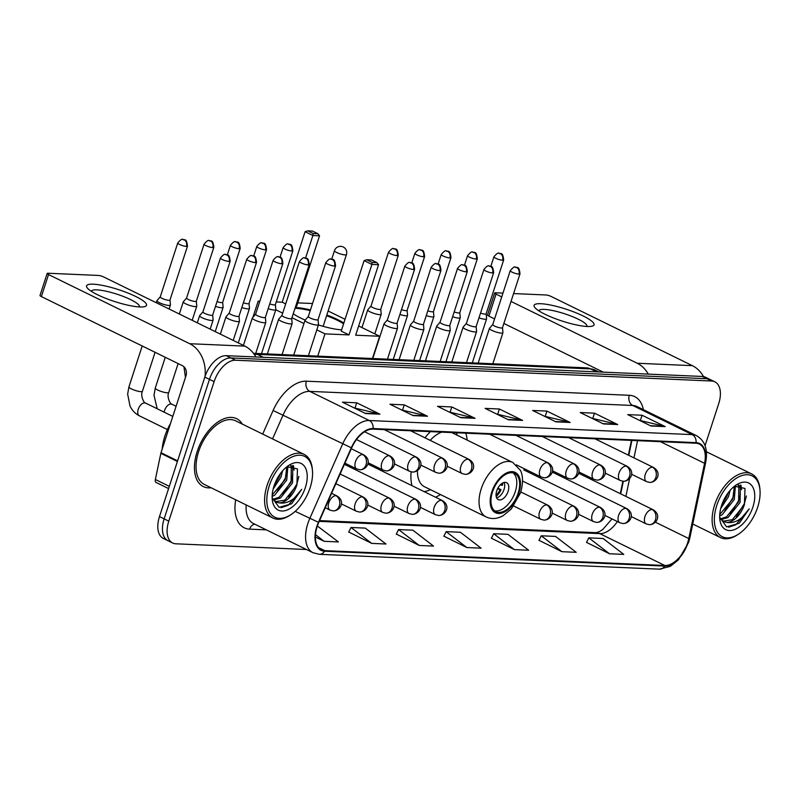 <?xml version="1.0" encoding="UTF-8"?>
<svg xmlns="http://www.w3.org/2000/svg" width="800" height="800" viewBox="0 0 800 800"><rect width="100%" height="100%" fill="white"/><g stroke="black" fill="none" stroke-linecap="round" stroke-linejoin="round"><path stroke-width="1.2" d="M467.15 440.09A41.75 23.83 116.1 0 0 465.8 433.18M430.41 431.64A41.75 23.83 116.1 0 0 424.99 437.82M620.29 493.66L622.89 481.24M628.36 455.15L631.45 440.41M411.14 471.87A41.75 23.83 116.1 0 0 411.99 485.68M435.53 497.21A41.75 23.83 116.1 0 0 440.46 494.57M705.06 445.66L718.71 403.66A23.63 13.49 116.1 0 0 714.84 381.81L705.54 377.26A23.63 13.49 116.1 0 0 702.31 376.46L226.24 355.68A23.63 13.49 116.1 0 0 204.82 377.08L159.49 516.59A23.63 13.49 116.1 0 0 163.36 538.44L168 540.72A23.63 13.49 116.1 0 1 164.13 518.87A23.63 13.49 116.1 0 0 168 540.72L172.65 542.99A23.63 13.49 116.1 0 0 175.89 543.8L306.42 549.49M710.19 379.54A23.63 13.49 116.1 0 0 706.95 378.73L230.89 357.95A23.63 13.49 116.1 0 0 209.46 379.36L164.13 518.87L209.46 379.36A23.63 13.49 116.1 0 1 230.89 357.95L706.95 378.73A23.63 13.49 116.1 0 1 710.19 379.54M242.32 424.1A37.81 21.58 116.1 0 0 236.61 418.68A37.81 21.58 116.1 0 0 197.15 451.64A37.81 21.58 116.1 0 0 203.35 486.59A37.81 21.58 116.1 0 0 211.13 487.77A37.81 21.58 116.1 0 1 203.35 486.59A37.81 21.58 116.1 0 1 197.15 451.64A37.81 21.58 116.1 0 1 236.61 418.68A37.81 21.58 116.1 0 1 242.32 424.1M687.69 542.65A25.21 14.39 -63.9 0 1 664.84 565.49L324.79 550.64A25.21 14.39 -63.9 0 1 321.34 549.78A25.21 14.39 -63.9 0 1 318.76 522.41L351.65 447.89A25.21 14.39 -63.9 0 1 372.95 429.13L695.89 443.22A25.21 14.39 -63.9 0 1 699.34 444.08A25.21 14.39 -63.9 0 1 704.57 463.3L688.79 538.56A25.21 14.39 -63.9 0 1 687.69 542.65M688.07 542.67A25.84 14.75 116.1 0 0 689.19 538.48L704.97 463.21A25.84 14.75 116.1 0 0 696.08 442.64L373.14 428.54A25.84 14.75 116.1 0 0 351.31 447.77L318.42 522.29A25.84 14.75 116.1 0 0 324.6 551.23L664.65 566.07A25.84 14.75 116.1 0 0 688.07 542.67M348.75 532.02L371.71 543.39L385.97 544.01L365.28 528.11L351.01 527.48L348.7 532.12M396.31 534.09L419.27 545.46L433.53 546.08L412.84 530.18L398.57 529.56L396.26 534.19M586.55 542.4L609.5 553.77L623.77 554.39L603.07 538.49L588.81 537.86L586.5 542.5M538.99 540.32L561.94 551.69L576.21 552.31L555.52 536.41L541.25 535.79L538.94 540.42M491.43 538.24L514.38 549.61L528.65 550.24L507.96 534.33L493.69 533.71L491.38 538.34M443.87 536.17L466.83 547.54L481.09 548.16L460.4 532.26L446.13 531.64L443.82 536.27M714.84 381.81A23.63 13.49 116.1 0 0 711.6 381.01L235.53 360.23A23.63 13.49 116.1 0 0 214.11 381.63L168.78 521.15A23.63 13.49 116.1 0 0 172.65 542.99M413.22 415.62L389.98 404.24L404.25 404.86L427.49 416.24L413.22 415.62M365.66 413.55L342.42 402.16L356.69 402.79L379.93 414.17L365.66 413.55M555.9 421.85L532.66 410.47L546.93 411.09L570.16 422.47L555.9 421.85M603.46 423.93L580.22 412.54L594.49 413.17L617.72 424.55L603.46 423.93M651.01 426L627.78 414.62L642.05 415.24L665.28 426.62L651.01 426M460.78 417.7L437.54 406.32L451.81 406.94L475.05 418.32L460.78 417.7M508.34 419.77L485.1 408.39L499.37 409.01L522.61 420.4L508.34 419.77M315.4 537.02L324.15 541.31L338.42 541.93L317.36 526.01M499.37 409.01L497.71 414.13M496.72 414.09L521.77 420.09A6.3 5.02 92.5 0 1 522.61 420.4M451.81 406.94L450.15 412.05M449.17 412.01L474.21 418.01A6.3 5.02 92.5 0 1 475.05 418.32M642.05 415.24L640.38 420.36M639.4 420.31L664.45 426.32A6.3 5.02 92.5 0 1 665.28 426.62M594.49 413.17L592.83 418.28M591.84 418.24L616.89 424.24A6.3 5.02 92.5 0 1 617.72 424.55M546.93 411.09L545.27 416.2M544.28 416.16L569.33 422.17A6.3 5.02 92.5 0 1 570.16 422.47M356.69 402.79L355.03 407.9M354.05 407.86L379.09 413.86A6.3 5.02 92.5 0 1 379.93 414.17M404.25 404.86L402.59 409.98M401.61 409.93L426.65 415.94A6.3 5.02 92.5 0 1 427.49 416.24M466.83 547.54L446.13 531.64M514.38 549.61L493.69 533.71M561.94 551.69L541.25 535.79M609.5 553.77L588.81 537.86M419.27 545.46L398.57 529.56M371.71 543.39L351.01 527.48M324.15 541.31L315.5 534.67M540.83 303.72A31.51 6.26 -162 0 1 579.89 314.44A31.51 6.26 -162 0 1 591.45 326.31A31.51 6.26 -162 0 1 587.31 326.49A31.51 6.26 -162 0 1 558.23 319.73A31.51 6.26 -162 0 1 535.33 308.08A31.51 6.26 -162 0 1 540.83 303.72M586.87 326.47A25.21 5.01 18 0 0 586.94 326.29A25.21 5.01 18 0 0 571.77 316.35A25.21 5.01 18 0 0 544.38 309.39A25.21 5.01 18 0 0 538.99 310.71A25.21 5.01 18 0 0 538.95 310.9M703.5 376.59A31.51 25.11 -87.5 0 0 692.39 365.66L551.22 296.51A3.94 0.78 18 0 0 545.94 294.98L513.59 293.57M648.28 374.1A31.51 25.11 -87.5 0 0 637.22 363.25L511.03 301.43M494.69 292.98A3.94 0.78 18 0 0 496.06 294.1L488.9 316.13A3.94 0.78 -162 0 1 487.53 315.01L494.69 292.98A3.94 0.78 18 0 1 495.53 292.78L502.97 293.1M501.74 296.88L496.06 294.1M488.9 316.13L494.58 318.91M503.87 323.46L603.23 372.13M716.77 505.43A33.87 19.33 116.1 0 0 718.11 533.22A33.87 19.33 116.1 0 0 738.57 534.1A33.87 19.33 116.1 0 0 757.67 507.21A33.87 19.33 116.1 0 0 760 490.36A33.87 19.33 116.1 0 0 741.45 475.72A33.87 19.33 116.1 0 0 716.77 505.43M760 490.36L759.9 489.05A35.45 20.23 116.1 0 0 751.65 473.92A35.45 20.23 116.1 0 0 714.66 504.82A35.45 20.23 116.1 0 0 720.46 537.58A35.45 20.23 116.1 0 0 737.47 534.82L738.57 534.1M730.13 490.37L728.46 496.72L720.69 508.57M727.97 493.05L727.01 496.01L721.65 505.24M735.42 485.77L734.27 499.57L722.19 514.73L719.67 515.95M734.34 486.33L732.81 498.86L719.73 514.57M738.39 484.98L740.27 486.73L740.08 502.41L728 517.58L721.05 519.56M737.96 485.03L738.81 486.02L738.62 501.7L726.55 516.87L720.51 518.84M719.67 517.23L726.6 526.88L739.19 523.31L749.2 508.88C742.43 519.24 734.89 523.74 726.58 522.39A19.69 11.24 116.1 0 0 744.43 504.55L732.35 519.71L722.94 521.21M726.58 522.39L723.65 521.6L719.71 517.47M752.91 507A26 14.84 116.1 0 0 736.29 484.93A26 14.84 116.1 0 0 721.53 505.63A26 14.84 116.1 0 0 719.75 518.69A26 14.84 116.1 0 0 734.02 529.78A26 14.84 116.1 0 0 752.91 507M744.43 504.55L744.99 488.44L734.54 486.18M749.2 508.88L735.79 524.81L728.58 527.25M746.38 495.97L744.47 503.41L736.3 516.74M740.3 485.03L740.73 487.49M740.44 493.99L738.66 500.57L730.49 513.9M734.63 491.14L732.85 497.72L724.68 511.05M727.41 493.83L721.92 504.48M740.97 485.17L741.56 489.68M735.7 485.65L735.75 486.84M518.16 493.13A21.27 12.14 116.1 0 0 514.68 473.47A21.27 12.14 116.1 0 0 492.48 492.01A21.27 12.14 116.1 0 0 495.97 511.67A21.27 12.14 116.1 0 0 518.16 493.13M494.6 510.79A21.27 12.14 116.1 0 0 515.26 491.71A21.27 12.14 116.1 0 0 513.14 472.93M424.1 491.61A37.26 21.27 116.1 0 0 430.46 489.67M417.46 470.65A30.33 17.31 116.1 0 0 424.59 486.79L486.17 516.96A30.33 17.31 -63.9 0 1 481.2 488.92A30.33 17.31 -63.9 0 1 512.85 462.49L451.78 432.57M441.8 432.13A30.33 17.31 116.1 0 0 430.18 440.36M457.14 435.19A37.26 21.27 116.1 0 0 456.48 432.77M508.12 491.39A9.45 5.4 116.1 0 0 506.58 482.66A9.45 5.4 116.1 0 0 496.71 490.9A9.45 5.4 116.1 0 0 498.26 499.63A9.45 5.4 116.1 0 0 508.12 491.39M496.61 497.85A9.45 5.4 116.1 0 0 504.06 489.4A9.45 5.4 116.1 0 0 504.16 482.44M497.89 488.15L501.04 489.69A12.6 7.19 -63.9 0 1 496.17 496.44M496.04 495.19A11.03 6.29 -63.9 0 0 500.07 489.65L501.04 489.69M500.07 489.65L497.61 488.7M502.78 482.96A12.6 7.19 -63.9 0 1 502.47 485.28L501.5 485.24A11.03 6.29 -63.9 0 0 501.71 483.62M500.35 484.8L501.5 485.24M341.64 329.8A30.72 6.1 -162 0 1 341.58 329.8A30.72 6.1 -162 0 1 318.41 324.94M305.19 320.08A30.72 6.1 -162 0 1 293.24 313.79M295.26 307.57A30.72 6.1 -162 0 1 296.27 307.6A30.72 6.1 -162 0 1 310.45 309.93M276.25 301.93L282.2 302.19L305.1 231.7L307.69 230.84L312.45 231.05L317.91 233.73L319.54 235.81L296.64 306.3L295.69 306.25M297.75 302.87L312.54 303.52M252.94 317.26L258.18 301.14L259.84 301.22M305.55 258.09L312.89 235.51L305.1 231.7M282.2 302.19L285.69 303.9M326.83 314.99A30.72 6.1 -162 0 1 343.83 323.07M258.18 301.14L259.63 301.86M275.78 309.76L282.69 313.15M291.97 317.7L303.95 323.56M316.81 329.87L324.98 333.87L349 334.92L341.22 331.1L364.12 260.61L371.91 264.43L349 334.92M378.56 264.72L376.93 262.64L372.17 262.43L371.91 264.43L378.56 264.72L355.66 335.21L379.68 336.26L358.66 325.96M345.05 319.3L328.12 311M317.75 356.13L324.98 333.87M379.68 336.26L372.45 358.51M307.69 230.84L313.15 233.52L317.91 233.73M319.54 235.81L312.89 235.51L313.15 233.52M372.17 262.43L366.71 259.76L364.12 260.61M376.93 262.64L371.47 259.96L366.71 259.76M295.03 308.31A30.72 6.1 -162 0 1 310.21 310.67M326.59 315.72A30.72 6.1 -162 0 1 337.24 320.24A30.72 6.1 -162 0 1 343.59 323.8M478.97 317.88A7.09 1.41 18 0 0 485.07 319.25A7.09 1.41 18 0 0 486.59 318.88A7.09 1.41 18 0 0 486.6 318.76L486.16 313.82A5.12 1.02 18 0 1 486.14 313.86A5.12 1.02 18 0 1 485.05 314.13A5.12 1.02 18 0 1 480.52 313.1M452.62 316.73A7.09 1.41 18 0 0 458.72 318.1A7.09 1.41 18 0 0 460.24 317.73A7.09 1.41 18 0 0 460.25 317.61L459.81 312.67A5.12 1.02 18 0 1 459.8 312.71A5.12 1.02 18 0 1 458.7 312.98A5.12 1.02 18 0 1 454.17 311.95M426.27 315.58A7.09 1.41 18 0 0 432.38 316.95A7.09 1.41 18 0 0 433.89 316.58A7.09 1.41 18 0 0 433.9 316.46L433.46 311.52A5.12 1.02 18 0 1 433.45 311.56A5.12 1.02 18 0 1 432.36 311.83A5.12 1.02 18 0 1 427.82 310.8M399.92 314.43A7.09 1.41 18 0 0 406.03 315.8A7.09 1.41 18 0 0 407.54 315.43A7.09 1.41 18 0 0 407.56 315.31L407.12 310.37A5.12 1.02 18 0 1 407.1 310.41A5.12 1.02 18 0 1 406.01 310.68A5.12 1.02 18 0 1 401.48 309.65M371.03 306.06L367.77 309.79A7.09 1.41 18 0 0 367.71 309.9A7.09 1.41 18 0 0 370.17 311.9A7.09 1.41 18 0 0 379.68 314.65A7.09 1.41 18 0 0 381.2 314.28A7.09 1.41 18 0 0 381.21 314.16L380.77 309.22A5.12 1.02 18 0 1 380.75 309.26A5.12 1.02 18 0 1 379.66 309.53A5.12 1.02 18 0 1 372.79 307.55A5.12 1.02 18 0 1 371.01 306.1A5.12 1.02 18 0 1 371.06 306.02M268.18 308.68A7.09 1.41 18 0 0 274.29 310.05A7.09 1.41 18 0 0 275.81 309.68A7.09 1.41 18 0 0 275.82 309.56L275.38 304.62M269.74 303.9A5.12 1.02 18 0 0 274.27 304.93A5.12 1.02 18 0 0 275.36 304.66A5.12 1.02 18 0 0 275.37 304.58M241.84 307.53A7.09 1.41 18 0 0 247.94 308.9A7.09 1.41 18 0 0 249.46 308.53A7.09 1.41 18 0 0 249.47 308.41L249.03 303.47M243.39 302.75A5.12 1.02 18 0 0 247.92 303.78A5.12 1.02 18 0 0 249.02 303.51A5.12 1.02 18 0 0 249.02 303.43M215.49 306.38A7.09 1.41 18 0 0 221.6 307.75A7.09 1.41 18 0 0 223.11 307.38A7.09 1.41 18 0 0 223.12 307.26L222.68 302.32A5.12 1.02 18 0 1 222.67 302.36A5.12 1.02 18 0 1 221.57 302.63A5.12 1.02 18 0 1 217.04 301.6M186.59 298.01L183.34 301.74A7.09 1.41 18 0 0 183.28 301.84A7.09 1.41 18 0 0 185.74 303.85A7.09 1.41 18 0 0 195.25 306.6A7.09 1.41 18 0 0 196.76 306.23A7.09 1.41 18 0 0 196.77 306.11L196.33 301.17A5.12 1.02 18 0 1 196.32 301.21A5.12 1.02 18 0 1 195.23 301.48A5.12 1.02 18 0 1 188.36 299.5A5.12 1.02 18 0 1 186.58 298.05A5.12 1.02 18 0 1 186.62 297.97M160.25 296.86L156.99 300.59A7.09 1.41 18 0 0 156.93 300.69A7.09 1.41 18 0 0 159.39 302.7A7.09 1.41 18 0 0 168.9 305.45A7.09 1.41 18 0 0 170.41 305.08A7.09 1.41 18 0 0 170.43 304.96L169.99 300.02A5.12 1.02 18 0 1 169.97 300.06A5.12 1.02 18 0 1 168.88 300.33A5.12 1.02 18 0 1 162.01 298.35A5.12 1.02 18 0 1 160.23 296.9A5.12 1.02 18 0 1 160.28 296.82M492.76 324.54L489.5 328.27A7.09 1.41 18 0 0 489.44 328.38A7.09 1.41 18 0 0 491.9 330.38A7.09 1.41 18 0 0 498.87 332.76A7.09 1.41 18 0 0 502.92 332.76A7.09 1.41 18 0 0 502.94 332.64L502.49 327.7M492.79 324.5A5.12 1.02 18 0 0 492.74 324.58A5.12 1.02 18 0 0 494.52 326.03A5.12 1.02 18 0 0 501.39 328.01A5.12 1.02 18 0 0 502.48 327.74A5.12 1.02 18 0 0 502.49 327.66M466.41 323.39L463.15 327.12A7.09 1.41 18 0 0 463.09 327.23A7.09 1.41 18 0 0 465.55 329.23A7.09 1.41 18 0 0 472.53 331.61A7.09 1.41 18 0 0 476.58 331.61A7.09 1.41 18 0 0 476.59 331.49L476.15 326.55M466.44 323.35A5.12 1.02 18 0 0 466.39 323.43A5.12 1.02 18 0 0 468.17 324.88A5.12 1.02 18 0 0 475.04 326.86A5.12 1.02 18 0 0 476.13 326.59A5.12 1.02 18 0 0 476.14 326.51M440.06 322.24L436.8 325.97A7.09 1.41 18 0 0 436.74 326.08A7.09 1.41 18 0 0 439.2 328.08A7.09 1.41 18 0 0 446.18 330.46A7.09 1.41 18 0 0 450.23 330.46A7.09 1.41 18 0 0 450.24 330.34L449.8 325.4M440.09 322.2A5.12 1.02 18 0 0 440.05 322.28A5.12 1.02 18 0 0 441.82 323.73A5.12 1.02 18 0 0 448.69 325.71A5.12 1.02 18 0 0 449.79 325.44A5.12 1.02 18 0 0 449.8 325.36M413.71 321.09L410.46 324.82A7.09 1.41 18 0 0 410.39 324.93A7.09 1.41 18 0 0 412.86 326.93A7.09 1.41 18 0 0 419.83 329.31A7.09 1.41 18 0 0 423.88 329.31A7.09 1.41 18 0 0 423.89 329.19L423.45 324.25M413.74 321.05A5.12 1.02 18 0 0 413.7 321.13A5.12 1.02 18 0 0 415.48 322.58A5.12 1.02 18 0 0 422.34 324.56A5.12 1.02 18 0 0 423.44 324.29A5.12 1.02 18 0 0 423.45 324.21M387.36 319.94L384.11 323.67A7.09 1.41 18 0 0 384.05 323.78A7.09 1.41 18 0 0 386.51 325.78A7.09 1.41 18 0 0 393.48 328.16A7.09 1.41 18 0 0 397.53 328.16A7.09 1.41 18 0 0 397.54 328.04L397.1 323.1M387.4 319.9A5.12 1.02 18 0 0 387.35 319.98A5.12 1.02 18 0 0 389.13 321.43A5.12 1.02 18 0 0 396 323.41A5.12 1.02 18 0 0 397.09 323.14A5.12 1.02 18 0 0 397.1 323.06M308.32 316.49L305.06 320.22A7.09 1.41 18 0 0 305 320.33A7.09 1.41 18 0 0 307.47 322.33A7.09 1.41 18 0 0 314.44 324.71A7.09 1.41 18 0 0 318.49 324.71A7.09 1.41 18 0 0 318.5 324.59L318.06 319.65M308.35 316.45A5.12 1.02 18 0 0 308.31 316.53A5.12 1.02 18 0 0 310.09 317.98A5.12 1.02 18 0 0 316.95 319.96A5.12 1.02 18 0 0 318.05 319.69A5.12 1.02 18 0 0 318.06 319.61M281.97 315.34L278.72 319.07A7.09 1.41 18 0 0 278.66 319.18A7.09 1.41 18 0 0 281.12 321.18A7.09 1.41 18 0 0 288.09 323.56A7.09 1.41 18 0 0 292.14 323.56A7.09 1.41 18 0 0 292.15 323.44L291.71 318.5M282 315.3A5.12 1.02 18 0 0 281.96 315.38A5.12 1.02 18 0 0 283.74 316.83A5.12 1.02 18 0 0 290.61 318.81A5.12 1.02 18 0 0 291.7 318.54A5.12 1.02 18 0 0 291.71 318.46M255.63 314.19L252.37 317.92A7.09 1.41 18 0 0 252.31 318.03A7.09 1.41 18 0 0 254.77 320.03A7.09 1.41 18 0 0 261.75 322.41A7.09 1.41 18 0 0 265.79 322.41A7.09 1.41 18 0 0 265.81 322.29L265.37 317.35M255.66 314.15A5.12 1.02 18 0 0 255.61 314.23A5.12 1.02 18 0 0 257.39 315.68A5.12 1.02 18 0 0 264.26 317.66A5.12 1.02 18 0 0 265.35 317.39A5.12 1.02 18 0 0 265.36 317.31M229.28 313.04L226.02 316.77A7.09 1.41 18 0 0 225.96 316.88A7.09 1.41 18 0 0 228.42 318.88A7.09 1.41 18 0 0 235.4 321.26A7.09 1.41 18 0 0 239.45 321.26A7.09 1.41 18 0 0 239.46 321.14L239.02 316.2M229.31 313A5.12 1.02 18 0 0 229.27 313.08A5.12 1.02 18 0 0 231.04 314.53A5.12 1.02 18 0 0 237.91 316.51A5.12 1.02 18 0 0 239 316.24A5.12 1.02 18 0 0 239.01 316.16M202.93 311.89L199.67 315.62A7.09 1.41 18 0 0 199.61 315.73A7.09 1.41 18 0 0 202.08 317.73A7.09 1.41 18 0 0 209.05 320.11A7.09 1.41 18 0 0 213.1 320.11A7.09 1.41 18 0 0 213.11 319.99L212.67 315.05M202.96 311.85A5.12 1.02 18 0 0 202.92 311.93A5.12 1.02 18 0 0 204.7 313.38A5.12 1.02 18 0 0 211.56 315.36A5.12 1.02 18 0 0 212.66 315.09A5.12 1.02 18 0 0 212.67 315.01M93.3 284.19A31.51 6.26 -162 0 1 132.36 294.9A31.51 6.26 -162 0 1 143.92 306.78A31.51 6.26 -162 0 1 139.78 306.95A31.51 6.26 -162 0 1 110.7 300.2A31.51 6.26 -162 0 1 87.8 288.54A31.51 6.26 -162 0 1 93.3 284.19M139.34 306.93A25.21 5.01 18 0 0 139.41 306.75A25.21 5.01 18 0 0 124.24 296.81A25.21 5.01 18 0 0 96.85 289.86A25.21 5.01 18 0 0 91.46 291.17A25.21 5.01 18 0 0 91.42 291.36M255.92 356.97A31.51 25.11 -87.5 0 0 244.86 346.12L103.69 276.97A3.94 0.78 18 0 0 98.41 275.44L48 273.24A3.94 0.78 18 0 0 47.16 273.45A3.94 0.78 18 0 0 48.53 274.56L41.37 296.59L182.53 365.74A7.88 6.28 92.5 0 1 185.95 375.93L161.01 452.71L177.6 460.84M205.08 376.31A31.51 25.11 -87.5 0 0 189.69 343.71L48.53 274.56M41.37 296.59A3.94 0.78 -162 0 1 40 295.48L47.16 273.45M168.59 488.58L156.17 482.5A3.94 2.25 -63.9 0 1 155.35 479.5L160.84 453.34A3.94 2.25 -63.9 0 1 161.01 452.71M269.24 485.89A33.87 19.33 116.1 0 0 270.58 513.69A33.87 19.33 116.1 0 0 291.04 514.57A33.87 19.33 116.1 0 0 310.14 487.68A33.87 19.33 116.1 0 0 312.47 470.82A33.87 19.33 116.1 0 0 293.92 456.19A33.87 19.33 116.1 0 0 269.24 485.89M312.47 470.82L312.37 469.51A35.45 20.23 116.1 0 0 304.12 454.38A35.45 20.23 116.1 0 0 267.13 485.28A35.45 20.23 116.1 0 0 272.93 518.05A35.45 20.23 116.1 0 0 289.94 515.29L291.04 514.57M304.12 454.38L235.57 420.8A35.45 20.23 116.1 0 0 198.58 451.7A35.45 20.23 116.1 0 0 204.39 484.47L272.93 518.05M170.52 423.44A39.39 22.48 116.1 0 0 164.83 436.23A39.39 22.48 116.1 0 0 162.16 449.16M282.6 470.83L280.93 477.19L273.16 489.04M280.44 473.51L279.48 476.48L274.12 485.71M287.89 466.23L286.74 480.03L274.66 495.2L272.14 496.41M286.81 466.79L285.29 479.32L272.2 495.03M290.86 465.44L292.74 467.2L292.55 482.88L280.47 498.04L273.52 500.02M290.43 465.5L291.28 466.48L291.09 482.17L279.02 497.33L272.98 499.31M272.14 497.69L279.07 507.35L291.66 503.78L301.67 489.34C294.9 499.7 287.36 504.2 279.05 502.85A19.69 11.24 116.1 0 0 296.9 485.01L284.82 500.18L275.41 501.67M279.05 502.85L276.12 502.06L272.18 497.93M305.38 487.47A26 14.84 116.1 0 0 288.76 465.39A26 14.84 116.1 0 0 274 486.1A26 14.84 116.1 0 0 272.22 499.16A26 14.84 116.1 0 0 286.49 510.25A26 14.84 116.1 0 0 305.38 487.47M296.9 485.01L297.46 468.91L287.01 466.64M301.67 489.34L288.26 505.27L281.05 507.72M298.85 476.43L296.94 483.88L288.77 497.21M292.77 465.49L293.2 467.96M292.91 474.46L291.13 481.03L282.96 494.36M287.1 471.61L285.32 478.19L277.15 491.52M279.88 474.3L274.39 484.95M293.44 465.64L294.03 470.15M288.17 466.12L288.22 467.3M702.31 376.46L711.6 381.01M159.49 516.59L168.78 521.15M204.82 377.08L214.11 381.63M226.24 355.68L235.53 360.23M253.51 353.32L586.51 367.86L594.91 369.99A31.51 17.98 116.1 0 0 590.6 368.91L596.57 371.84M586.51 367.86A15.76 12.55 92.5 0 1 590.6 368.91L257.33 354.37L263.3 357.29M253.51 353.33A15.76 12.55 92.5 0 1 257.33 354.37A31.51 17.98 116.1 0 0 254.42 354.57M664.84 565.49L599.78 533.62A25.21 14.39 116.1 0 0 617.39 521.54M266.36 529.87L249.63 529.14A7.88 6.28 92.5 0 1 254.74 524.18M249.63 529.14A39.39 22.48 -63.9 0 1 235.68 499.8M246.19 504.95A31.51 17.98 116.1 0 0 253.5 523.57L312.99 552.71A31.51 17.98 -63.9 0 1 309.77 518.5L342.66 443.97A31.51 17.98 -63.9 0 1 369.28 420.52L692.22 434.62A7.88 6.28 92.5 0 1 696.08 442.64M324.6 551.23A7.88 6.28 92.5 0 1 319.35 554.31L659.39 569.16L670.24 566.38L678.46 559.84L688.66 542.32L689.9 537.66A7.88 2.63 -168.2 0 1 689.19 538.48M373.14 428.54A7.88 6.28 -87.5 0 0 369.28 420.52L309.8 391.38A31.51 17.98 116.1 0 0 283.17 414.83L272.55 438.91M351.31 447.77L273.1 410.51A39.39 22.48 -63.9 0 1 306.37 381.19L629.31 395.29A39.39 22.48 -63.9 0 1 643.36 409.64M689.9 537.66L705.68 462.39A7.88 2.63 -168.2 0 1 704.97 463.21M629.31 395.29A7.88 6.28 92.5 0 0 632.73 405.48L692.22 434.62A31.51 17.98 -63.9 0 1 696.54 435.69L637.05 406.55A31.51 17.98 116.1 0 0 632.73 405.48L309.8 391.38A7.88 6.28 92.5 0 1 306.37 381.19M318.42 522.29L295.19 511.35M659.39 569.16A7.88 6.28 -87.5 0 0 664.65 566.07M262.69 434.08L273.1 410.51M324.79 550.64L318.54 547.58M319.22 521.37L599.78 533.62A14.18 11.3 92.5 0 0 596.1 532.67L599.51 531.57L602.85 529.38L612 518.9M688.79 538.56L655.43 522.22M704.57 463.3L660.44 441.68M625.88 496.4L629.61 478.63M633.96 457.89L637.56 440.68M507.73 419.48L521.77 420.09M555.29 421.55L569.33 422.17M602.85 423.63L616.89 424.24M650.41 425.71L664.45 426.32M460.17 417.4L474.21 418.01M412.62 415.33L426.65 415.94M365.06 413.25L379.09 413.86M637.22 363.25L692.39 365.66M491.77 491.98A22.45 12.81 116.1 0 0 498.52 513.49A22.45 12.81 116.1 0 0 518.88 493.16A22.45 12.81 116.1 0 0 512.12 471.64A22.45 12.81 116.1 0 0 491.77 491.98M323.14 326.35L346.45 254.59A6.3 1.25 -162 0 1 345.11 254.92A6.3 1.25 -162 0 1 336.65 252.48A6.3 1.25 -162 0 1 334.47 250.7L331.7 259.2M578.6 473.24L653.15 509.76C662.05 515.24 656.31 524.79 649.34 524.7A7.88 6.28 -87.5 0 0 655.49 519.68A7.88 6.28 92.5 0 0 652.07 509.49A7.88 4.5 116.1 0 0 644.93 516.63A7.88 4.5 116.1 0 0 646.22 523.91L631.17 516.53M653.15 509.76A7.88 4.5 116.1 0 0 652.07 509.49M502.56 260.24A5.12 1.02 18 0 0 503.66 259.97C502.71 250.62 500.16 254.75 499.01 253.27A5.12 4.08 -87.5 0 1 500.34 253.61A5.12 4.08 92.5 0 1 502.56 260.24A5.12 1.02 18 0 1 497 258.82A5.12 1.02 18 0 1 493.92 256.8L490.8 266.41M552.25 472.09L626.8 508.61C635.7 514.09 629.97 523.64 622.99 523.55A7.88 6.28 -87.5 0 0 629.15 518.53A7.88 6.28 92.5 0 0 625.72 508.34A7.88 4.5 116.1 0 0 618.58 515.48A7.88 4.5 116.1 0 0 619.87 522.76L604.82 515.38M626.8 508.61A7.88 4.5 116.1 0 0 625.72 508.34M476.22 259.09A5.12 1.02 18 0 0 477.31 258.82C476.36 249.47 473.82 253.6 472.66 252.12A5.12 4.08 -87.5 0 1 473.99 252.46A5.12 4.08 92.5 0 1 476.22 259.09A5.12 1.02 18 0 1 470.65 257.67A5.12 1.02 18 0 1 467.57 255.65L464.45 265.26M523.77 469.9L600.46 507.46C609.36 512.94 603.62 522.49 596.65 522.4A7.88 6.28 -87.5 0 0 602.8 517.38A7.88 6.28 92.5 0 0 599.38 507.19A7.88 4.5 116.1 0 0 592.23 514.33A7.88 4.5 116.1 0 0 593.52 521.61L578.47 514.23M600.46 507.46A7.88 4.5 116.1 0 0 599.38 507.19M449.87 257.94A5.12 1.02 18 0 0 450.96 257.67C450.01 248.32 447.47 252.45 446.31 250.97A5.12 4.08 -87.5 0 1 447.64 251.31A5.12 4.08 92.5 0 1 449.87 257.94A5.12 1.02 18 0 1 444.3 256.52A5.12 1.02 18 0 1 441.22 254.5L438.1 264.11M522.55 481.05L574.11 506.31C583.01 511.79 577.27 521.34 570.3 521.25A7.88 6.28 -87.5 0 0 576.45 516.23A7.88 6.28 92.5 0 0 573.03 506.04A7.88 4.5 116.1 0 0 565.89 513.18A7.88 4.5 116.1 0 0 567.18 520.46L552.13 513.08M574.11 506.31A7.88 4.5 116.1 0 0 573.03 506.04M423.52 256.79A5.12 1.02 18 0 0 424.61 256.52C423.66 247.17 421.12 251.3 419.97 249.82A5.12 4.08 -87.5 0 1 421.29 250.16A5.12 4.08 92.5 0 1 423.52 256.79A5.12 1.02 18 0 1 417.96 255.37A5.12 1.02 18 0 1 414.87 253.35L411.75 262.96M520.81 491.96L547.76 505.16C556.66 510.64 550.92 520.19 543.95 520.1A7.88 6.28 -87.5 0 0 550.1 515.08A7.88 6.28 92.5 0 0 546.68 504.89A7.88 4.5 116.1 0 0 539.54 512.03A7.88 4.5 116.1 0 0 540.83 519.31L513.72 506.03M547.76 505.16A7.88 4.5 116.1 0 0 546.68 504.89M397.17 255.63A5.12 1.02 18 0 0 398.27 255.37C397.32 246.02 394.77 250.15 393.62 248.67A5.12 4.08 -87.5 0 1 394.95 249.01A5.12 4.08 92.5 0 1 397.17 255.63A5.12 1.02 18 0 1 391.61 254.22A5.12 1.02 18 0 1 388.53 252.2L371.01 306.1M367.82 464.04L442.37 500.56C451.27 506.03 445.53 515.59 438.56 515.5A7.88 6.28 -87.5 0 0 444.71 510.48A7.88 6.28 92.5 0 0 441.29 500.29A7.88 4.5 116.1 0 0 434.15 507.42A7.88 4.5 116.1 0 0 435.44 514.71L420.39 507.33M442.37 500.56A7.88 4.5 116.1 0 0 441.29 500.29M291.78 251.03A5.12 1.02 18 0 0 292.88 250.77C291.92 241.42 289.38 245.55 288.23 244.07A5.12 4.08 -87.5 0 1 289.56 244.41A5.12 4.08 92.5 0 1 291.78 251.03A5.12 1.02 18 0 1 286.22 249.62A5.12 1.02 18 0 1 283.14 247.6L280.01 257.21M344.4 464.32L416.02 499.41C424.92 504.88 419.19 514.44 412.21 514.35A7.88 6.28 -87.5 0 0 418.37 509.33A7.88 6.28 92.5 0 0 414.94 499.14A7.88 4.5 116.1 0 0 407.8 506.27A7.88 4.5 116.1 0 0 409.09 513.56L394.04 506.18M416.02 499.41A7.88 4.5 116.1 0 0 414.94 499.14M265.43 249.88A5.12 1.02 18 0 0 266.53 249.62C265.58 240.27 263.04 244.4 261.88 242.92A5.12 4.08 -87.5 0 1 263.21 243.26A5.12 4.08 92.5 0 1 265.43 249.88A5.12 1.02 18 0 1 259.87 248.47A5.12 1.02 18 0 1 256.79 246.45L253.67 256.06M340.13 473.99L389.67 498.26C398.58 503.73 392.84 513.29 385.86 513.2A7.88 6.28 -87.5 0 0 392.02 508.18A7.88 6.28 92.5 0 0 388.59 497.99A7.88 4.5 116.1 0 0 381.45 505.12A7.88 4.5 116.1 0 0 382.74 512.41L367.69 505.03M389.67 498.26A7.88 4.5 116.1 0 0 388.59 497.99M239.09 248.73A5.12 1.02 18 0 0 240.18 248.47C239.23 239.12 236.69 243.25 235.53 241.77A5.12 4.08 -87.5 0 1 236.86 242.11A5.12 4.08 92.5 0 1 239.09 248.73A5.12 1.02 18 0 1 233.52 247.32A5.12 1.02 18 0 1 230.44 245.3L227.32 254.91M185.45 377.41L181.61 389.2A7.09 1.41 18 0 0 181.6 389.32M335.87 483.66L363.33 497.11C372.23 502.58 366.49 512.14 359.52 512.05A7.88 6.28 -87.5 0 0 365.67 507.03A7.88 6.28 92.5 0 0 362.25 496.84A7.88 4.5 116.1 0 0 355.1 503.97A7.88 4.5 116.1 0 0 356.4 511.26L341.34 503.88M363.33 497.11A7.88 4.5 116.1 0 0 362.25 496.84M212.74 247.58A5.12 1.02 18 0 0 213.83 247.32C212.88 237.97 210.34 242.1 209.19 240.62A5.12 4.08 -87.5 0 1 210.51 240.96A5.12 4.08 92.5 0 1 212.74 247.58A5.12 1.02 18 0 1 207.17 246.17A5.12 1.02 18 0 1 204.09 244.15L186.58 298.05M176.1 406.27L171.98 404.25A7.09 4.05 116.1 0 0 171.27 404.03A7.09 4.05 116.1 0 0 164.58 410.43A7.09 4.05 116.1 0 0 164.16 412.18M165.26 357.28L155.27 388.05A7.09 1.41 18 0 0 159.53 390.84A7.09 1.41 18 0 0 167.24 392.8A7.09 1.41 18 0 0 167.5 392.81A7.09 1.41 18 0 0 168.75 392.43L178.13 363.58M331.6 493.32L336.98 495.96C345.88 501.43 340.14 510.99 333.17 510.9A7.88 6.28 -87.5 0 0 339.32 505.88A7.88 6.28 92.5 0 0 335.9 495.69A7.88 4.5 116.1 0 0 328.76 502.82A7.88 4.5 116.1 0 0 330.05 510.11L325.24 507.75M336.98 495.96A7.88 4.5 116.1 0 0 335.9 495.69M186.39 246.43A5.12 1.02 18 0 0 187.48 246.17C186.53 236.82 183.99 240.95 182.84 239.47A5.12 4.08 -87.5 0 1 184.17 239.81A5.12 4.08 92.5 0 1 186.39 246.43A5.12 1.02 18 0 1 180.83 245.02A5.12 1.02 18 0 1 177.74 243L160.23 296.9M172.8 416.41L145.63 403.1A7.09 4.05 116.1 0 0 144.92 402.88A7.09 4.05 116.1 0 0 138.23 409.28A7.09 4.05 116.1 0 0 139.39 415.83L167.4 429.56M142.21 345.99L128.92 386.9A7.09 1.41 18 0 0 133.19 389.69A7.09 1.41 18 0 0 140.89 391.65A7.09 1.41 18 0 0 141.15 391.66A7.09 1.41 18 0 0 142.41 391.28L155.07 352.29M518.9 274.12A5.12 1.02 18 0 0 519.99 273.85C519.04 264.5 516.5 268.63 515.35 267.15A5.12 4.08 -87.5 0 1 516.67 267.49A5.12 4.08 92.5 0 1 518.9 274.12A5.12 1.02 18 0 1 513.33 272.7A5.12 1.02 18 0 1 510.25 270.68L492.74 324.58M595.03 438.82L653.53 467.48C662.43 472.95 656.69 482.51 649.72 482.42A7.88 6.28 -87.5 0 0 655.87 477.4A7.88 6.28 92.5 0 0 652.45 467.21A7.88 4.5 116.1 0 0 645.31 474.34A7.88 4.5 116.1 0 0 646.6 481.63L631.55 474.25M653.53 467.48A7.88 4.5 116.1 0 0 652.45 467.21M492.55 272.97A5.12 1.02 18 0 0 493.65 272.7C492.69 263.35 490.15 267.48 489 266A5.12 4.08 -87.5 0 1 490.33 266.34A5.12 4.08 92.5 0 1 492.55 272.97A5.12 1.02 18 0 1 486.99 271.55A5.12 1.02 18 0 1 483.91 269.53L466.39 323.43M620.7 493.86L623.34 481.27A7.88 6.28 -87.5 0 0 629.52 476.25A7.88 6.28 92.5 0 0 626.1 466.06A7.88 4.5 116.1 0 0 618.96 473.19A7.88 4.5 116.1 0 0 620.25 480.48L605.2 473.1M620.25 480.48L623.37 481.27C630.34 481.36 636.08 471.8 627.18 466.33A7.88 4.5 116.1 0 0 626.1 466.06M466.2 271.82A5.12 1.02 18 0 0 467.3 271.55C466.35 262.2 463.81 266.33 462.65 264.85A5.12 4.08 -87.5 0 1 463.98 265.19A5.12 4.08 92.5 0 1 466.2 271.82A5.12 1.02 18 0 1 460.64 270.4A5.12 1.02 18 0 1 457.56 268.38L440.05 322.28M542.34 436.52L600.83 465.18C609.73 470.65 604 480.21 597.02 480.12A7.88 6.28 -87.5 0 0 603.18 475.1A7.88 6.28 92.5 0 0 599.75 464.91A7.88 4.5 116.1 0 0 592.61 472.04A7.88 4.5 116.1 0 0 593.9 479.33L578.85 471.95M600.83 465.18A7.88 4.5 116.1 0 0 599.75 464.91M439.86 270.67A5.12 1.02 18 0 0 440.95 270.4C440 261.05 437.46 265.18 436.3 263.7A5.12 4.08 -87.5 0 1 437.63 264.04A5.12 4.08 92.5 0 1 439.86 270.67A5.12 1.02 18 0 1 434.29 269.25A5.12 1.02 18 0 1 431.21 267.23L413.7 321.13M515.99 435.37L574.49 464.03C583.39 469.5 577.65 479.06 570.68 478.97A7.88 6.28 -87.5 0 0 576.83 473.95A7.88 6.28 92.5 0 0 573.41 463.76A7.88 4.5 116.1 0 0 566.26 470.89A7.88 4.5 116.1 0 0 567.55 478.18L552.5 470.8M574.49 464.03A7.88 4.5 116.1 0 0 573.41 463.76M413.51 269.52A5.12 1.02 18 0 0 414.6 269.25C413.65 259.9 411.11 264.03 409.96 262.55A5.12 4.08 -87.5 0 1 411.28 262.89A5.12 4.08 92.5 0 1 413.51 269.52A5.12 1.02 18 0 1 407.94 268.1A5.12 1.02 18 0 1 404.86 266.08L387.35 319.98M489.64 434.22L548.14 462.88C557.04 468.35 551.3 477.91 544.33 477.82A7.88 6.28 -87.5 0 0 550.48 472.8A7.88 6.28 92.5 0 0 547.06 462.61A7.88 4.5 116.1 0 0 539.92 469.74A7.88 4.5 116.1 0 0 541.21 477.03L516.36 464.85M548.14 462.88A7.88 4.5 116.1 0 0 547.06 462.61M334.47 266.07A5.12 1.02 18 0 0 335.56 265.8C334.61 256.45 332.07 260.58 330.91 259.1A5.12 4.08 -87.5 0 1 332.24 259.44A5.12 4.08 92.5 0 1 334.47 266.07A5.12 1.02 18 0 1 328.9 264.65A5.12 1.02 18 0 1 325.82 262.63L308.31 316.53M410.6 430.77L469.09 459.43C478 464.9 472.26 474.46 465.29 474.37A7.88 6.28 -87.5 0 0 471.44 469.35A7.88 6.28 92.5 0 0 468.01 459.16A7.88 4.5 116.1 0 0 460.87 466.29A7.88 4.5 116.1 0 0 462.16 473.58L447.11 466.2M469.09 459.43A7.88 4.5 116.1 0 0 468.01 459.16M308.12 264.92A5.12 1.02 18 0 0 309.21 264.65C308.26 255.3 305.72 259.43 304.57 257.95A5.12 4.08 -87.5 0 1 305.89 258.29A5.12 4.08 92.5 0 1 308.12 264.92A5.12 1.02 18 0 1 302.55 263.5A5.12 1.02 18 0 1 299.47 261.48L281.96 315.38M384.25 429.62L442.75 458.28C451.65 463.75 445.91 473.31 438.94 473.22A7.88 6.28 -87.5 0 0 445.09 468.2A7.88 6.28 92.5 0 0 441.67 458.01A7.88 4.5 116.1 0 0 434.53 465.14A7.88 4.5 116.1 0 0 435.82 472.43L420.77 465.05M442.75 458.28A7.88 4.5 116.1 0 0 441.67 458.01M281.77 263.77A5.12 1.02 18 0 0 282.86 263.5C281.91 254.15 279.37 258.28 278.22 256.8A5.12 4.08 -87.5 0 1 279.55 257.14A5.12 4.08 92.5 0 1 281.77 263.77A5.12 1.02 18 0 1 276.21 262.35A5.12 1.02 18 0 1 273.12 260.33L255.61 314.23M364.61 431.76L416.4 457.13C425.3 462.6 419.56 472.16 412.59 472.07A7.88 6.28 -87.5 0 0 418.74 467.05A7.88 6.28 92.5 0 0 415.32 456.86A7.88 4.5 116.1 0 0 408.18 463.99A7.88 4.5 116.1 0 0 409.47 471.27L394.42 463.9M416.4 457.13A7.88 4.5 116.1 0 0 415.32 456.86M255.42 262.62A5.12 1.02 18 0 0 256.52 262.35C255.57 253 253.02 257.13 251.87 255.65A5.12 4.08 -87.5 0 1 253.2 255.99A5.12 4.08 92.5 0 1 255.42 262.62A5.12 1.02 18 0 1 249.86 261.2A5.12 1.02 18 0 1 246.78 259.18L229.27 313.08M356.5 439.54L390.05 455.98C398.95 461.45 393.21 471.01 386.24 470.92A7.88 6.28 -87.5 0 0 392.4 465.9A7.88 6.28 92.5 0 0 388.97 455.71A7.88 4.5 116.1 0 0 381.83 462.84A7.88 4.5 116.1 0 0 383.12 470.12L368.07 462.75M390.05 455.98A7.88 4.5 116.1 0 0 388.97 455.71M229.07 261.47A5.12 1.02 18 0 0 230.17 261.2C229.22 251.85 226.68 255.98 225.52 254.5A5.12 4.08 -87.5 0 1 226.85 254.84A5.12 4.08 92.5 0 1 229.07 261.47A5.12 1.02 18 0 1 223.51 260.05A5.12 1.02 18 0 1 220.43 258.03L202.92 311.93M351.28 448.74L363.7 454.83C372.61 460.3 366.87 469.86 359.89 469.77A7.88 6.28 -87.5 0 0 366.05 464.75A7.88 6.28 92.5 0 0 362.62 454.56A7.88 4.5 116.1 0 0 355.48 461.69A7.88 4.5 116.1 0 0 356.77 468.97L344.91 463.16M363.7 454.83A7.88 4.5 116.1 0 0 362.62 454.56M189.69 343.71L244.86 346.12M177.4 461.46L160.84 453.34M155.35 479.5L169.32 486.34M594.91 369.99L598.91 371.94M705.68 462.39C708.09 449.62 705.04 440.72 696.54 435.69M312.99 552.71L319.35 554.31M628.77 455.35L631.9 440.43M319.57 520.6L596.1 532.67M692.76 524.01L720.46 537.58M706.38 451.74L751.65 473.92M486.17 516.96C491.52 519.41 497.19 518.98 503.17 515.68L511.28 509.01L520.56 492.75C524.33 479.8 521.68 472.62 520.38 470.33L512.85 462.49M346.45 254.59A6.3 6.3 0 0 0 340.73 246.35A6.3 6.3 0 0 0 334.47 250.7M649.34 524.7L646.22 523.91M472.29 362.87L486.59 318.88M503.66 259.97L486.14 313.86M493.92 256.8C496.56 253.63 498.26 252.45 499.01 253.27M622.99 523.55L619.87 522.76M445.94 361.72L460.24 317.73M477.31 258.82L459.8 312.71M467.57 255.65C470.21 252.48 471.91 251.3 472.66 252.12M596.65 522.4L593.52 521.61M419.6 360.57L433.89 316.58M450.96 257.67L433.45 311.56M441.22 254.5C443.87 251.33 445.56 250.15 446.31 250.97M570.3 521.25L567.18 520.46M393.25 359.42L407.54 315.43M424.61 256.52L407.1 310.41M414.87 253.35C417.52 250.18 419.22 249 419.97 249.82M361.96 327.58L367.71 309.9M543.95 520.1L540.83 519.31M374.83 333.88L381.2 314.28M398.27 255.37L380.75 309.26M388.53 252.2C391.17 249.03 392.87 247.85 393.62 248.67M438.56 515.5L435.44 514.71M261.51 353.67L275.81 309.68M292.88 250.77L275.36 304.66M283.14 247.6C285.78 244.43 287.48 243.25 288.23 244.07M412.21 514.35L409.09 513.56M238.29 342.9L249.46 308.53M266.53 249.62L249.02 303.51M256.79 246.45C259.43 243.28 261.13 242.1 261.88 242.92M181.61 389.2L181.29 390.3M385.86 513.2L382.74 512.41M215.24 331.61L223.11 307.38M240.18 248.47L222.67 302.36M230.44 245.3C233.08 242.13 234.78 240.95 235.53 241.77M171.98 404.25C170.96 405.14 166.39 397.36 168.75 392.43M179.32 314.02L183.28 301.84M155.27 388.05L154 395.28L157.2 408.77M359.52 512.05L356.4 511.26M192.18 320.32L196.76 306.23M213.83 247.32L196.32 301.21M204.09 244.15C206.74 240.98 208.43 239.8 209.19 240.62M145.63 403.1C144.61 403.99 140.04 396.21 142.41 391.28M156.27 302.72L156.93 300.69M128.92 386.9L127.65 394.13L130 405.97C132.14 410.47 135.27 413.76 139.39 415.83M333.17 510.9L330.05 510.11M169.13 309.03L170.41 305.08M187.48 246.17L169.97 300.06M177.74 243C180.39 239.83 182.09 238.65 182.84 239.47M492.85 363.77L502.92 332.76M478.15 363.13L489.44 328.38M519.99 273.85L502.48 327.74M510.25 270.68C512.9 267.51 514.6 266.33 515.35 267.15M649.72 482.42L646.6 481.63M466.5 362.62L476.58 331.61M451.8 361.98L463.09 327.23M493.65 272.7L476.13 326.59M483.91 269.53C486.55 266.36 488.25 265.18 489 266M568.68 437.67L627.18 466.33M440.15 361.47L450.23 330.46M425.45 360.83L436.74 326.08M467.3 271.55L449.79 325.44M457.56 268.38C460.2 265.21 461.9 264.03 462.65 264.85M597.02 480.12L593.9 479.33M413.8 360.32L423.88 329.31M399.1 359.68L410.39 324.93M440.95 270.4L423.44 324.29M431.21 267.23C433.85 264.06 435.55 262.88 436.3 263.7M570.68 478.97L567.55 478.18M387.46 359.17L397.53 328.16M372.76 358.53L384.05 323.78M414.6 269.25L397.09 323.14M404.86 266.08C407.51 262.91 409.2 261.73 409.96 262.55M544.33 477.82L541.21 477.03M308.41 355.72L318.49 324.71M293.71 355.08L305 320.33M335.56 265.8L318.05 319.69M325.82 262.63C328.46 259.46 330.16 258.28 330.91 259.1M465.29 474.37L462.16 473.58M282.07 354.57L292.14 323.56M267.36 353.93L278.66 319.18M309.21 264.65L291.7 318.54M299.47 261.48C302.12 258.31 303.81 257.13 304.57 257.95M438.94 473.22L435.82 472.43M255.72 353.42L265.79 322.41M243.41 345.41L252.31 318.03M282.86 263.5L265.35 317.39M273.12 260.33C275.77 257.16 277.47 255.98 278.22 256.8M412.59 472.07L409.47 471.27M233.22 340.42L239.45 321.26M220.36 334.12L225.96 316.88M256.52 262.35L239 316.24M246.78 259.18C249.42 256.01 251.12 254.83 251.87 255.65M386.24 470.92L383.12 470.12M210.17 329.13L213.1 320.11M183.92 366.7L185.46 377.44M197.31 322.83L199.61 315.73M230.17 261.2L212.66 315.09M220.43 258.03C223.07 254.86 224.77 253.68 225.52 254.5M359.89 469.77L356.77 468.97"/></g></svg>
